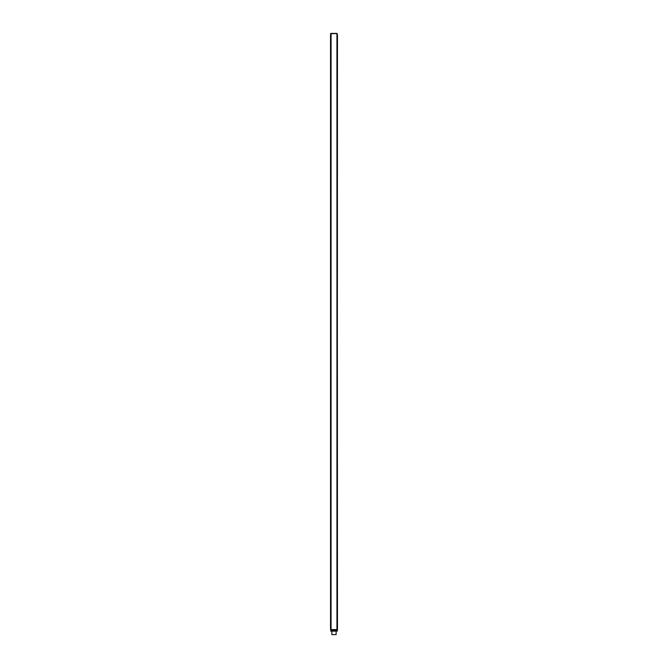 <?xml version="1.0" encoding="UTF-8"?>
<svg xmlns="http://www.w3.org/2000/svg" width="668" height="668" viewBox="0 0 668 668"><rect width="100%" height="100%" fill="white"/><g stroke="black" fill="none" stroke-linecap="round" stroke-linejoin="round"><path stroke-width="1" d="M335.979 33.567L336.981 33.4L336.939 628.187L336.939 34.928L337.048 33.642L337.457 34.928L337.282 628.187L337.048 630.442L335.328 630.767L330.952 630.442L331.019 628.187L330.535 628.187L330.952 34.928L331.019 33.4L332.021 33.567M331.019 630.442L331.077 33.567M337.215 34.928L337.031 630.951L330.969 630.951L330.718 628.187L331.019 34.928M336.981 630.442L337.215 628.187L337.39 630.968L337.465 628.187L337.282 34.928M337.031 630.893L330.777 631.135L337.206 631.126L330.794 631.135L330.535 628.187L330.535 34.928L330.76 33.408L331.244 33.4M331.019 629.924L336.981 629.924M330.852 630.776L330.785 34.928L330.969 630.893M332.614 630.333L335.386 630.684L332.606 630.442M331.871 631.135L331.871 634.6L336.129 634.6L336.129 631.135M331.061 629.573L336.939 629.573L336.939 33.609L331.061 33.609L331.061 629.573M330.652 34.928L330.743 33.4L336.981 33.4L336.981 34.928M330.986 33.4L330.543 34.928M330.785 34.928L330.952 33.408M337.148 630.776L337.19 33.759M335.328 630.258L332.681 630.266M330.743 33.4L330.718 34.928"/></g></svg>
